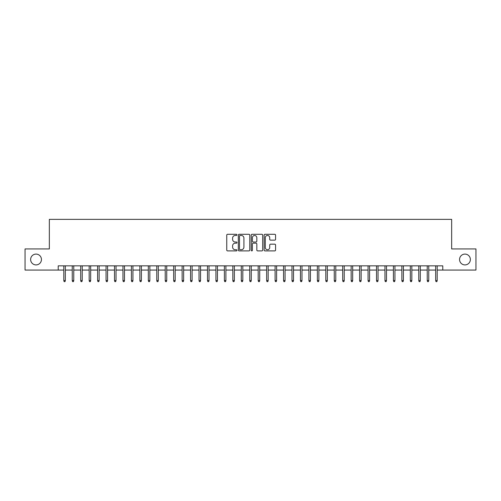 <?xml version="1.0" encoding="UTF-8"?>
<svg xmlns="http://www.w3.org/2000/svg" width="501" height="501" viewBox="0 0 501 501"><rect width="100%" height="100%" fill="white"/><g stroke="black" fill="none" stroke-linecap="round" stroke-linejoin="round"><path stroke-width="0.75" d="M236.979 234.881A0.582 0.582 0 0 0 236.397 234.299L227.586 234.299A0.827 0.827 0 0 0 226.753 235.132L226.753 250.062A0.827 0.827 0 0 0 227.586 250.895L236.397 250.895A0.582 0.582 0 0 0 236.979 250.312A0.582 0.582 0 0 0 236.397 249.73L235.257 249.73A2.655 2.655 0 0 1 232.602 247.074L232.602 245.834A2.655 2.655 0 0 1 235.257 243.179L236.397 243.179A0.582 0.582 0 0 0 236.979 242.597A0.582 0.582 0 0 0 236.397 242.014L235.257 242.014A2.655 2.655 0 0 1 232.602 239.365L232.602 238.119A2.655 2.655 0 0 1 235.257 235.464L236.397 235.464A0.582 0.582 0 0 0 236.979 234.881M459.555 259.499A5.411 5.411 0 0 0 464.966 264.91A5.411 5.411 0 0 0 470.37 259.499A5.411 5.411 0 0 0 464.966 254.095A5.411 5.411 0 0 0 459.555 259.499M30.63 259.499A5.411 5.411 0 0 0 36.034 264.91A5.411 5.411 0 0 0 41.445 259.499A5.411 5.411 0 0 0 36.034 254.095A5.411 5.411 0 0 0 30.63 259.499M274.742 240.148A0.827 0.827 0 0 0 275.575 239.321L275.575 235.132A0.827 0.827 0 0 0 274.742 234.299L264.954 234.299A0.827 0.827 0 0 0 264.127 235.132L264.127 250.062A0.827 0.827 0 0 0 264.954 250.895L274.742 250.895A0.827 0.827 0 0 0 275.575 250.062L275.575 245.002A0.827 0.827 0 0 0 274.742 244.175L270.553 244.175A0.827 0.827 0 0 0 269.726 245.002L269.726 247.513A2.217 2.217 0 0 1 267.509 249.73A2.217 2.217 0 0 1 265.286 247.513L265.286 237.681A2.217 2.217 0 0 1 267.509 235.464A2.217 2.217 0 0 1 269.726 237.681L269.726 239.321A0.827 0.827 0 0 0 270.553 240.148L274.742 240.148M58.222 270.064L25.05 270.064L25.05 248.934L49.348 248.934L49.348 219.357L451.651 219.357L451.651 248.934L475.95 248.934L475.95 270.064L442.778 270.064L442.778 265.837L58.222 265.837L58.222 270.064L63.802 270.064M249.774 235.132A0.827 0.827 0 0 0 248.947 234.299L239.152 234.299A0.827 0.827 0 0 0 238.326 235.132L238.326 250.062A0.827 0.827 0 0 0 239.152 250.895L248.947 250.895A0.827 0.827 0 0 0 249.774 250.062L249.774 235.132M252.053 234.299L261.848 234.299A0.827 0.827 0 0 1 262.674 235.132L262.674 250.062A0.827 0.827 0 0 1 261.848 250.895L257.658 250.895A0.827 0.827 0 0 1 256.825 250.062L256.825 244.006A0.827 0.827 0 0 0 255.998 243.179L253.218 243.179A0.827 0.827 0 0 0 252.385 244.006L252.385 250.312A0.582 0.582 0 0 1 251.809 250.895A0.582 0.582 0 0 1 251.226 250.312L251.226 235.132A0.827 0.827 0 0 1 252.053 234.299M65.324 270.064L72.25 270.064M73.772 270.064L80.705 270.064M82.227 270.064L89.159 270.064M90.675 270.064L97.607 270.064M99.129 270.064L106.062 270.064M107.583 270.064L114.51 270.064M116.032 270.064L122.964 270.064M124.486 270.064L131.412 270.064M132.934 270.064L139.867 270.064M141.388 270.064L148.321 270.064M149.843 270.064L156.769 270.064M158.291 270.064L165.224 270.064M166.745 270.064L173.672 270.064M175.193 270.064L182.126 270.064M183.648 270.064L190.574 270.064M192.096 270.064L199.029 270.064M200.55 270.064L207.483 270.064M209.005 270.064L215.931 270.064M217.453 270.064L224.385 270.064M225.907 270.064L232.833 270.064M234.355 270.064L241.288 270.064M242.81 270.064L249.742 270.064M251.258 270.064L258.19 270.064M259.712 270.064L266.645 270.064M268.167 270.064L275.093 270.064M276.615 270.064L283.547 270.064M285.069 270.064L291.995 270.064M293.517 270.064L300.45 270.064M301.971 270.064L308.904 270.064M310.426 270.064L317.352 270.064M318.874 270.064L325.807 270.064M327.328 270.064L334.255 270.064M335.776 270.064L342.709 270.064M344.231 270.064L351.157 270.064M352.679 270.064L359.612 270.064M361.133 270.064L368.066 270.064M369.588 270.064L376.514 270.064M378.036 270.064L384.968 270.064M386.49 270.064L393.417 270.064M394.938 270.064L401.871 270.064M403.393 270.064L410.325 270.064M411.841 270.064L418.773 270.064M420.295 270.064L427.228 270.064M428.75 270.064L435.676 270.064M437.198 270.064L442.778 270.064M240.067 235.464A0.582 0.582 0 0 0 239.484 236.046L239.484 249.154A0.582 0.582 0 0 0 240.067 249.73L241.269 249.73A2.655 2.655 0 0 0 243.924 247.074L243.924 238.119A2.655 2.655 0 0 0 241.269 235.464L240.067 235.464M256.825 237.725A2.217 2.217 0 0 0 254.608 235.508A2.217 2.217 0 0 0 252.385 237.725L252.385 241.188A0.827 0.827 0 0 0 253.218 242.014L255.998 242.014A0.827 0.827 0 0 0 256.825 241.188L256.825 237.725M63.802 280.547L64.141 281.643L64.986 281.643L65.324 280.547L63.802 280.547L63.802 265.837M65.324 280.547L65.324 265.837M72.25 280.547L72.589 281.643L73.434 281.643L73.772 280.547L72.25 280.547L72.25 265.837M73.772 280.547L73.772 265.837M80.705 280.547L81.043 281.643L81.888 281.643L82.227 280.547L80.705 280.547L80.705 265.837M82.227 280.547L82.227 265.837M89.159 280.547L89.497 281.643L90.337 281.643L90.675 280.547L89.159 280.547L89.159 265.837M90.675 280.547L90.675 265.837M97.607 280.547L97.945 281.643L98.791 281.643L99.129 280.547L97.607 280.547L97.607 265.837M99.129 280.547L99.129 265.837M106.062 280.547L106.4 281.643L107.245 281.643L107.583 280.547L106.062 280.547L106.062 265.837M107.583 280.547L107.583 265.837M114.51 280.547L114.848 281.643L115.693 281.643L116.032 280.547L114.51 280.547L114.51 265.837M116.032 280.547L116.032 265.837M122.964 280.547L123.302 281.643L124.148 281.643L124.486 280.547L122.964 280.547L122.964 265.837M124.486 280.547L124.486 265.837M131.412 280.547L131.75 281.643L132.596 281.643L132.934 280.547L131.412 280.547L131.412 265.837M132.934 280.547L132.934 265.837M139.867 280.547L140.205 281.643L141.05 281.643L141.388 280.547L139.867 280.547L139.867 265.837M141.388 280.547L141.388 265.837M148.321 280.547L148.659 281.643L149.505 281.643L149.843 280.547L148.321 280.547L148.321 265.837M149.843 280.547L149.843 265.837M156.769 280.547L157.107 281.643L157.953 281.643L158.291 280.547L156.769 280.547L156.769 265.837M158.291 280.547L158.291 265.837M165.224 280.547L165.562 281.643L166.407 281.643L166.745 280.547L165.224 280.547L165.224 265.837M166.745 280.547L166.745 265.837M173.672 280.547L174.01 281.643L174.855 281.643L175.193 280.547L173.672 280.547L173.672 265.837M175.193 280.547L175.193 265.837M182.126 280.547L182.464 281.643L183.31 281.643L183.648 280.547L182.126 280.547L182.126 265.837M183.648 280.547L183.648 265.837M190.574 280.547L190.912 281.643L191.758 281.643L192.096 280.547L190.574 280.547L190.574 265.837M192.096 280.547L192.096 265.837M199.029 280.547L199.367 281.643L200.212 281.643L200.55 280.547L199.029 280.547L199.029 265.837M200.55 280.547L200.55 265.837M207.483 280.547L207.821 281.643L208.666 281.643L209.005 280.547L207.483 280.547L207.483 265.837M209.005 280.547L209.005 265.837M215.931 280.547L216.269 281.643L217.115 281.643L217.453 280.547L215.931 280.547L215.931 265.837M217.453 280.547L217.453 265.837M224.385 280.547L224.724 281.643L225.569 281.643L225.907 280.547L224.385 280.547L224.385 265.837M225.907 280.547L225.907 265.837M232.833 280.547L233.172 281.643L234.017 281.643L234.355 280.547L232.833 280.547L232.833 265.837M234.355 280.547L234.355 265.837M241.288 280.547L241.626 281.643L242.471 281.643L242.81 280.547L241.288 280.547L241.288 265.837M242.81 280.547L242.81 265.837M249.742 280.547L250.08 281.643L250.92 281.643L251.258 280.547L249.742 280.547L249.742 265.837M251.258 280.547L251.258 265.837M258.19 280.547L258.529 281.643L259.374 281.643L259.712 280.547L258.19 280.547L258.19 265.837M259.712 280.547L259.712 265.837M266.645 280.547L266.983 281.643L267.828 281.643L268.167 280.547L266.645 280.547L266.645 265.837M268.167 280.547L268.167 265.837M275.093 280.547L275.431 281.643L276.276 281.643L276.615 280.547L275.093 280.547L275.093 265.837M276.615 280.547L276.615 265.837M283.547 280.547L283.885 281.643L284.731 281.643L285.069 280.547L283.547 280.547L283.547 265.837M285.069 280.547L285.069 265.837M291.995 280.547L292.334 281.643L293.179 281.643L293.517 280.547L291.995 280.547L291.995 265.837M293.517 280.547L293.517 265.837M300.45 280.547L300.788 281.643L301.633 281.643L301.971 280.547L300.45 280.547L300.45 265.837M301.971 280.547L301.971 265.837M308.904 280.547L309.242 281.643L310.088 281.643L310.426 280.547L308.904 280.547L308.904 265.837M310.426 280.547L310.426 265.837M317.352 280.547L317.69 281.643L318.536 281.643L318.874 280.547L317.352 280.547L317.352 265.837M318.874 280.547L318.874 265.837M325.807 280.547L326.145 281.643L326.99 281.643L327.328 280.547L325.807 280.547L325.807 265.837M327.328 280.547L327.328 265.837M334.255 280.547L334.593 281.643L335.438 281.643L335.776 280.547L334.255 280.547L334.255 265.837M335.776 280.547L335.776 265.837M342.709 280.547L343.047 281.643L343.893 281.643L344.231 280.547L342.709 280.547L342.709 265.837M344.231 280.547L344.231 265.837M351.157 280.547L351.495 281.643L352.341 281.643L352.679 280.547L351.157 280.547L351.157 265.837M352.679 280.547L352.679 265.837M359.612 280.547L359.95 281.643L360.795 281.643L361.133 280.547L359.612 280.547L359.612 265.837M361.133 280.547L361.133 265.837M368.066 280.547L368.404 281.643L369.25 281.643L369.588 280.547L368.066 280.547L368.066 265.837M369.588 280.547L369.588 265.837M376.514 280.547L376.852 281.643L377.698 281.643L378.036 280.547L376.514 280.547L376.514 265.837M378.036 280.547L378.036 265.837M384.968 280.547L385.307 281.643L386.152 281.643L386.49 280.547L384.968 280.547L384.968 265.837M386.49 280.547L386.49 265.837M393.417 280.547L393.755 281.643L394.6 281.643L394.938 280.547L393.417 280.547L393.417 265.837M394.938 280.547L394.938 265.837M401.871 280.547L402.209 281.643L403.055 281.643L403.393 280.547L401.871 280.547L401.871 265.837M403.393 280.547L403.393 265.837M410.325 280.547L410.663 281.643L411.503 281.643L411.841 280.547L410.325 280.547L410.325 265.837M411.841 280.547L411.841 265.837M418.773 280.547L419.112 281.643L419.957 281.643L420.295 280.547L418.773 280.547L418.773 265.837M420.295 280.547L420.295 265.837M427.228 280.547L427.566 281.643L428.411 281.643L428.75 280.547L427.228 280.547L427.228 265.837M428.75 280.547L428.75 265.837M435.676 280.547L436.014 281.643L436.859 281.643L437.198 280.547L435.676 280.547L435.676 265.837M437.198 280.547L437.198 265.837"/></g></svg>
